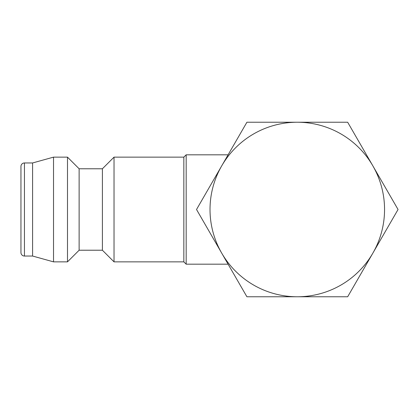 <?xml version="1.0" encoding="UTF-8"?>
<svg xmlns="http://www.w3.org/2000/svg" width="419" height="419" viewBox="0 0 419 419"><rect width="100%" height="100%" fill="white"/><g stroke="black" fill="none" stroke-linecap="round" stroke-linejoin="round"><path stroke-width="0.63" d="M79.128 168.778L67.49 157.141L67.49 261.859L79.128 250.222L79.128 168.778L102.398 168.778L114.031 157.141L183.841 157.141L186.172 154.815L186.172 264.185L228.093 264.185L196.521 209.5L246.906 296.762L347.67 296.762L372.858 253.134A87.262 87.262 0 0 0 372.858 165.866L347.67 122.238L297.286 122.238A87.262 87.262 0 0 0 221.714 253.134A87.262 87.262 0 0 0 372.858 253.134L398.05 209.5L372.858 165.866A87.262 87.262 0 0 0 297.286 122.238L246.906 122.238L196.521 209.5M183.841 157.141L183.841 261.859L186.172 264.185M114.031 157.141L114.031 261.859L183.841 261.859M102.398 168.778L102.398 250.222L114.031 261.859M20.95 244.408L20.95 166.448A3.488 3.488 0 0 1 24.438 162.96L32.588 162.96L53.527 157.141L53.527 261.859L67.49 261.859M32.588 162.96L32.588 256.04L53.527 261.859M20.95 166.448L20.95 252.552A3.488 3.488 0 0 0 24.438 256.04L32.588 256.04M24.438 162.96L24.438 256.04M186.172 154.815L228.093 154.815M53.527 157.141L67.49 157.141M79.128 250.222L102.398 250.222"/></g></svg>
